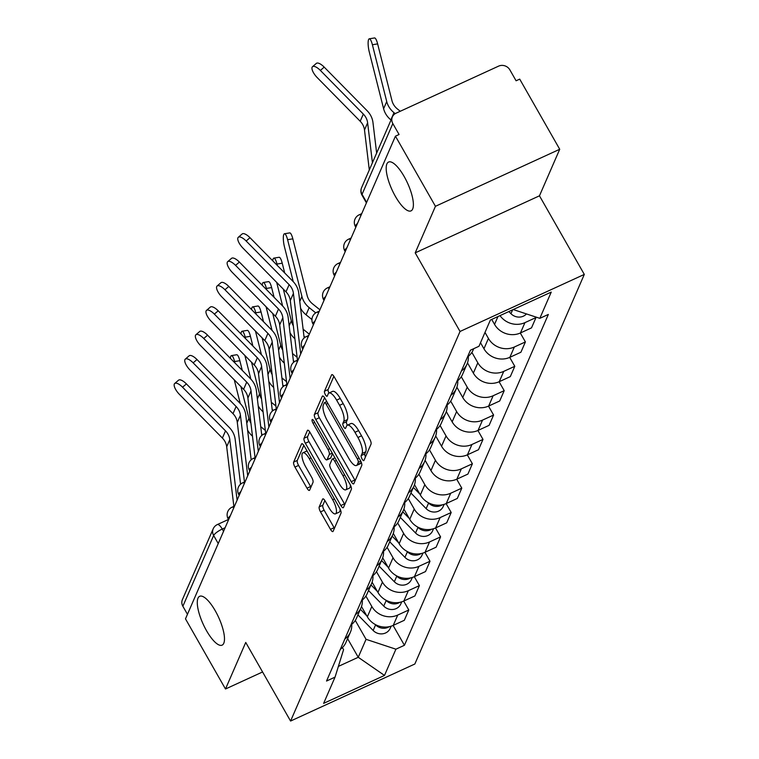<?xml version="1.0" encoding="UTF-8"?>
<svg xmlns="http://www.w3.org/2000/svg" width="759" height="759" viewBox="0 0 759 759"><rect width="100%" height="100%" fill="white"/><g stroke="black" fill="none" stroke-linecap="round" stroke-linejoin="round"><path stroke-width="1.14" d="M362.109 459.062A2.884 0.901 -114.7 0 0 363.779 460.618A2.884 0.901 -114.7 0 0 363.95 460.419L371.037 444.119A4.118 1.29 -114.7 0 0 369.737 439.129L334.216 376.853A4.118 1.29 -114.7 0 0 331.825 374.642A4.118 1.29 -114.7 0 0 331.569 374.927L324.482 391.217A2.884 0.901 -114.7 0 0 325.402 394.718A2.884 0.901 -114.7 0 0 327.072 396.264A2.884 0.901 -114.7 0 0 327.252 396.065L328.163 393.949A13.188 4.137 -114.7 0 1 328.979 393.039A13.188 4.137 -114.7 0 1 336.617 400.116L339.577 405.306A13.188 4.137 -114.7 0 1 343.751 421.283L342.84 423.399A2.884 0.901 -114.7 0 0 343.751 426.89A2.884 0.901 -114.7 0 0 345.421 428.437A2.884 0.901 -114.7 0 0 345.601 428.237L346.521 426.131A13.188 4.137 -114.7 0 1 347.328 425.22A13.188 4.137 -114.7 0 1 354.965 432.298L357.925 437.488A13.188 4.137 -114.7 0 1 362.109 453.465L361.189 455.571A2.884 0.901 -114.7 0 0 362.109 459.062M215.233 610.729A26.869 8.434 -114.7 0 0 199.674 596.299A26.869 8.434 -114.7 0 0 206.533 630.72A26.869 8.434 -114.7 0 0 222.093 645.15A26.869 8.434 -114.7 0 0 215.233 610.729M404.139 176.468A26.869 8.434 -114.7 0 0 388.58 162.037A26.869 8.434 -114.7 0 0 395.439 196.458A26.869 8.434 -114.7 0 0 410.998 210.888A26.869 8.434 -114.7 0 0 404.139 176.468M319.207 506.898A4.118 1.29 -114.7 0 0 320.516 511.889L330.488 529.365A4.118 1.29 -114.7 0 0 332.869 531.575A4.118 1.29 -114.7 0 0 333.125 531.291L340.99 513.198A4.118 1.29 -114.7 0 0 339.69 508.207L304.169 445.931A4.118 1.29 -114.7 0 0 301.778 443.721A4.118 1.29 -114.7 0 0 301.522 444.006L293.657 462.098A4.118 1.29 -114.7 0 0 294.957 467.089L306.997 488.189A4.118 1.29 -114.7 0 0 309.387 490.409A4.118 1.29 -114.7 0 0 309.644 490.124L313.012 482.373A4.118 1.29 -114.7 0 0 311.702 477.383L305.735 466.918A11.024 3.463 -114.7 0 1 302.917 452.8A11.024 3.463 -114.7 0 1 309.302 458.711L332.689 499.716A11.024 3.463 -114.7 0 1 335.497 513.834A11.024 3.463 -114.7 0 1 329.121 507.913L325.222 501.082A4.118 1.29 -114.7 0 0 322.831 498.872A4.118 1.29 -114.7 0 0 322.575 499.156L319.207 506.898L322.831 505.238A4.118 1.29 -114.7 0 0 324.14 510.228L334.102 527.704A4.118 1.29 -114.7 0 0 334.444 528.255M415.201 252.861L539.469 195.813L559.725 149.267L435.448 206.306L415.201 252.861L460.039 331.465L290.574 721.05L245.736 642.446L225.489 689.001L185.481 618.851L395.439 136.165L399.063 134.504L392.83 123.575L362.052 194.342A8.396 2.154 150.3 0 0 362.005 195.177L366.417 202.9M435.448 206.306L395.439 136.165M351.227 481.68A4.118 1.29 -114.7 0 0 353.609 483.891A4.118 1.29 -114.7 0 0 353.865 483.606L361.739 465.514A4.118 1.29 -114.7 0 0 360.43 460.523L324.909 398.247A4.118 1.29 -114.7 0 0 322.518 396.027A4.118 1.29 -114.7 0 0 322.271 396.312L314.397 414.414A4.118 1.29 -114.7 0 0 315.706 419.404L351.227 481.68L354.851 480.02A4.118 1.29 -114.7 0 0 355.184 480.57M351.37 489.356L343.495 507.448A4.118 1.29 -114.7 0 1 343.239 507.733A4.118 1.29 -114.7 0 1 340.857 505.522L305.336 443.247A4.118 1.29 -114.7 0 1 304.027 438.256L307.395 430.505A4.118 1.29 -114.7 0 1 307.651 430.22A4.118 1.29 -114.7 0 1 310.033 432.44L324.444 457.696A4.118 1.29 -114.7 0 0 326.825 459.907A4.118 1.29 -114.7 0 0 327.082 459.622L329.311 454.48A4.118 1.29 -114.7 0 0 328.011 449.489L313.012 423.19A2.884 0.901 -114.7 0 1 312.272 419.499A2.884 0.901 -114.7 0 1 313.941 421.046L350.06 484.365A4.118 1.29 -114.7 0 1 351.37 489.356M559.725 149.267L519.716 79.126L516.092 80.786L509.858 69.856A8.396 7.675 23.5 0 0 498.587 66.137L396.056 113.195A8.396 7.675 23.5 0 0 392.375 116.895A8.396 7.675 23.5 0 0 392.83 123.575M539.469 195.813L584.307 274.416L414.841 664.011L290.574 721.05M225.489 689.001L262.576 671.971M187.454 614.306L182.862 606.261A8.396 7.675 -156.5 0 1 182.416 599.591L213.194 528.824A8.396 7.675 23.5 0 0 213.649 535.503L182.862 606.261M491.718 319.425L494.545 324.378A19.317 17.656 23.5 0 0 520.465 332.945L524.943 322.632A19.317 17.656 -156.5 0 1 500.01 315.611M524.943 322.632L535.996 317.566L535.655 316.958M467.525 356.91A19.317 17.656 23.5 0 0 473.132 350.051L473.72 348.685M520.465 332.945L531.509 327.869L535.996 317.566M468.312 356.313A19.317 17.656 -156.5 0 1 467.013 364.102A19.317 17.656 -156.5 0 1 461.415 370.961M520.313 333.011L525.399 341.929L514.346 347.005A19.317 17.656 -156.5 0 1 488.435 338.438L484.992 332.414M456.927 381.274A19.317 17.656 23.5 0 0 462.535 374.415L467.013 364.102M480.513 342.726L483.948 348.751A19.317 17.656 23.5 0 0 509.858 357.318L520.911 352.242L525.399 341.929M457.715 380.676A19.317 17.656 -156.5 0 1 456.415 388.475A19.317 17.656 -156.5 0 1 450.808 395.335M509.706 357.385L514.792 366.303L503.748 371.369A19.317 17.656 -156.5 0 1 477.828 362.811L471.88 352.375M446.33 405.648A19.317 17.656 23.5 0 0 451.928 398.788L456.415 388.475M467.497 362.859L473.35 373.115A19.317 17.656 23.5 0 0 499.261 381.682L510.314 376.606L514.792 366.303M447.117 405.05A19.317 17.656 -156.5 0 1 445.818 412.839A19.317 17.656 -156.5 0 1 440.211 419.699M499.109 381.749L504.194 390.667L493.141 395.743A19.317 17.656 -156.5 0 1 467.231 387.175L461.282 376.749M435.723 430.011A19.317 17.656 23.5 0 0 441.33 423.152L445.818 412.839M456.899 387.232L462.743 397.488A19.317 17.656 23.5 0 0 488.663 406.056L499.716 400.98L504.194 390.667M436.51 429.414A19.317 17.656 -156.5 0 1 435.211 437.212A19.317 17.656 -156.5 0 1 429.613 444.072M488.511 406.122L493.597 415.04L482.544 420.106A19.317 17.656 -156.5 0 1 456.633 411.549L450.685 401.113M425.125 454.385A19.317 17.656 23.5 0 0 430.733 447.525L435.211 437.212M446.292 411.596L452.146 421.852A19.317 17.656 23.5 0 0 478.066 430.419L489.109 425.344L493.597 415.04M425.913 453.787A19.317 17.656 -156.5 0 1 424.613 461.576A19.317 17.656 -156.5 0 1 419.006 468.445M477.914 430.486L482.999 439.404L471.946 444.48A19.317 17.656 -156.5 0 1 446.036 435.913L440.078 425.486M414.528 478.749A19.317 17.656 23.5 0 0 420.125 471.889L424.613 461.576M435.694 435.97L441.548 446.226A19.317 17.656 23.5 0 0 467.459 454.793L478.512 449.717L482.999 439.404M415.315 478.151A19.317 17.656 -156.5 0 1 414.016 485.95A19.317 17.656 -156.5 0 1 408.408 492.809M467.307 454.859L472.392 463.777L461.349 468.844A19.317 17.656 -156.5 0 1 435.429 460.286L429.48 449.85M403.921 503.122A19.317 17.656 23.5 0 0 409.528 496.263L414.016 485.95M425.097 460.333L430.951 470.589A19.317 17.656 23.5 0 0 456.861 479.157L467.914 474.081L472.392 463.777M404.718 502.524A19.317 17.656 -156.5 0 1 403.418 510.314A19.317 17.656 -156.5 0 1 397.811 517.183M456.709 479.223L461.795 488.141L450.742 493.217A19.317 17.656 -156.5 0 1 424.831 484.65L418.883 474.223M393.323 527.486A19.317 17.656 23.5 0 0 398.93 520.627L403.418 510.314M414.537 484.773L420.344 494.963A19.317 17.656 23.5 0 0 446.264 503.53L457.307 498.454L461.795 488.141M394.111 526.888A19.317 17.656 -156.5 0 1 392.811 534.687A19.317 17.656 -156.5 0 1 387.213 541.546M446.112 503.596L451.197 512.515L440.144 517.581A19.317 17.656 -156.5 0 1 414.234 509.023L408.276 498.587M382.726 551.859A19.317 17.656 23.5 0 0 388.333 545L392.811 534.687M403.892 509.071L409.746 519.327A19.317 17.656 23.5 0 0 435.657 527.894L446.709 522.818L451.197 512.515M383.513 551.262A19.317 17.656 -156.5 0 1 382.213 559.051A19.317 17.656 -156.5 0 1 376.606 565.92M435.505 527.96L440.59 536.879L429.547 541.954A19.317 17.656 -156.5 0 1 403.627 533.387L397.678 522.96M372.128 576.223A19.317 17.656 23.5 0 0 377.726 569.364L382.213 559.051M393.295 533.444L399.149 543.7A19.317 17.656 23.5 0 0 425.059 552.267L436.112 547.192L440.59 536.879M372.916 575.626A19.317 17.656 -156.5 0 1 371.616 583.424A19.317 17.656 -156.5 0 1 366.009 590.284M424.907 552.334L429.992 561.252L418.94 566.318A19.317 17.656 -156.5 0 1 393.029 557.761L387.081 547.324M361.521 600.597A19.317 17.656 23.5 0 0 367.128 593.737L371.616 583.424M382.735 557.874L388.542 568.064A19.317 17.656 23.5 0 0 414.461 576.631L425.514 571.565L429.992 561.252M362.309 599.999A19.317 17.656 -156.5 0 1 361.009 607.788A19.317 17.656 -156.5 0 1 355.411 614.657M414.31 576.698L419.395 585.616L408.342 590.692A19.317 17.656 -156.5 0 1 382.432 582.125L376.483 571.698M350.924 624.961A19.317 17.656 23.5 0 0 356.531 618.101L361.009 607.788M372.128 582.248L377.944 592.437A19.317 17.656 23.5 0 0 403.854 601.005L414.907 595.929L419.395 585.616M351.711 624.372A19.317 17.656 -156.5 0 1 350.411 632.162A19.317 17.656 -156.5 0 1 344.804 639.021M403.703 601.071L408.797 609.989L397.744 615.056A19.317 17.656 -156.5 0 1 371.825 606.498L365.876 596.062M340.326 649.334A19.317 17.656 23.5 0 0 345.924 642.475L350.411 632.162M361.493 606.545L367.347 616.801A19.317 17.656 23.5 0 0 393.257 625.369L404.31 620.302L408.797 609.989M338.381 666.402L358.239 657.285L366.056 639.325L395.913 649.192L384.5 675.434L323.628 703.375L335.042 677.132L326.531 681.041L470.447 350.184L478.967 346.275L490.38 320.032L551.243 292.092L539.829 318.344L513.226 309.549M395.913 649.192L404.424 645.283L548.349 314.435L539.829 318.344M460.039 331.465L584.307 274.416M347.594 638.632L358.239 657.285L384.5 675.434M342.413 647.579L343.59 649.638L335.042 677.132M366.056 639.325L355.278 620.435M393.105 625.435L404.424 645.283M365.477 456.918A2.884 0.901 -114.7 0 1 364.813 453.91L365.734 451.804A13.188 4.137 -114.7 0 0 361.55 435.818L357.925 437.488M347.328 425.22L350.952 423.55A13.188 4.137 -114.7 0 1 358.59 430.628L361.55 435.818M328.979 393.039L332.603 391.378A13.188 4.137 -114.7 0 1 340.241 398.456L343.201 403.646A13.188 4.137 -114.7 0 1 347.375 419.623L346.465 421.729A2.884 0.901 -114.7 0 0 347.366 425.201M333.875 376.303L328.106 389.557A2.884 0.901 -114.7 0 0 329.008 393.029M324.567 397.688L318.021 412.744A4.118 1.29 -114.7 0 0 319.33 417.744L354.851 480.02M358.239 462.354A2.884 0.901 -114.7 0 0 357.328 458.863L326.142 404.196A2.884 0.901 -114.7 0 0 324.472 402.649A2.884 0.901 -114.7 0 0 324.292 402.849L323.334 405.069A13.188 4.137 -114.7 0 0 327.508 421.046L348.827 458.417A13.188 4.137 -114.7 0 0 356.464 465.495A13.188 4.137 -114.7 0 0 357.271 464.584L358.239 462.354L360.781 461.187M356.464 465.495L360.079 463.834A13.188 4.137 -114.7 0 0 360.895 462.914L357.271 464.584M361.218 462.174L360.895 462.914M309.7 431.88L307.651 436.586A4.118 1.29 -114.7 0 0 308.951 441.586L344.482 503.862A4.118 1.29 -114.7 0 0 344.814 504.412M330.07 458.246A4.118 1.29 -114.7 0 0 330.45 458.246A4.118 1.29 -114.7 0 0 330.706 457.952L332.565 453.683M339.387 483.9A11.024 3.463 -114.7 0 0 345.772 489.821A11.024 3.463 -114.7 0 0 342.954 475.694L334.719 461.254A4.118 1.29 -114.7 0 0 332.328 459.043A4.118 1.29 -114.7 0 0 332.081 459.328L329.842 464.461A4.118 1.29 -114.7 0 0 331.152 469.46L339.387 483.9M345.772 489.821L349.396 488.16A11.024 3.463 -114.7 0 0 350.345 484.887M324.88 500.532L322.831 505.238M335.497 513.834L339.121 512.173A11.024 3.463 -114.7 0 0 340.07 508.938M307.072 451.026A11.024 3.463 -114.7 0 0 306.541 451.131L302.917 452.8M303.828 445.372L297.281 460.428A4.118 1.29 -114.7 0 0 298.581 465.428L310.621 486.528A4.118 1.29 -114.7 0 0 310.962 487.088M369.272 38.813L374.51 37.95A9.658 2.258 80.7 0 1 377.631 43.889L372.394 44.743A9.658 2.258 -99.3 0 0 369.272 38.813A9.658 2.258 -99.3 0 0 369.272 51.935L383.608 108.727A20.996 19.193 -156.5 0 0 390.866 119.856L391.037 119.988M508.862 311.551L510.949 313.685A10.493 9.592 23.5 0 0 526.461 313.922M400.259 111.269L397.346 108.916A15.531 14.203 -156.5 0 1 391.967 100.681L377.631 43.889M395.211 113.651L393.997 112.664A20.996 19.193 -156.5 0 1 386.729 101.535L372.394 44.743M320.364 70.426A9.658 3.586 -130.7 0 0 312.499 66.707A9.658 3.586 -130.7 0 0 317.234 77.617L360.193 121.26L363.324 114.078L320.364 70.426L324.197 67.124A9.658 3.586 49.3 0 0 316.332 63.395L312.499 66.707M372.432 162.758L367.622 122.806A15.531 14.203 23.5 0 0 363.324 114.078M369.301 169.94L364.5 129.988A15.531 14.203 23.5 0 0 360.193 121.26M376.644 153.071L372.973 122.569A20.996 19.193 23.5 0 0 367.157 110.767L324.197 67.124M284.473 233.763L289.71 232.899A9.658 2.258 80.7 0 1 292.832 238.838L287.595 239.692A9.658 2.258 -99.3 0 0 284.473 233.763A9.658 2.258 -99.3 0 0 284.473 246.884L293.24 281.646M413.37 487.42L419.803 494.005M428.247 502.657L428.598 503.018A10.493 9.592 23.5 0 0 442.241 504.839M410.923 493.046L426.15 508.634A10.493 9.592 23.5 0 0 443.19 506.49L444.129 504.346M319.909 309.805L312.537 303.866A15.531 14.203 -156.5 0 1 307.167 295.631L292.832 238.838M315.716 312.879L309.188 307.623A20.996 19.193 -156.5 0 1 301.93 296.484L287.595 239.692M311.93 319.53L306.067 314.805A20.996 19.193 -156.5 0 1 300.592 308.258M273.866 258.126L279.103 257.273A9.658 2.258 80.7 0 1 282.234 263.202L276.997 264.066A9.658 2.258 -99.3 0 0 273.866 258.126A9.658 2.258 -99.3 0 0 272.775 260.84M402.773 511.794L409.196 518.369M417.649 527.021L418 527.382A10.493 9.592 23.5 0 0 431.634 529.213M400.325 517.41L415.553 533.008A10.493 9.592 23.5 0 0 432.592 530.864L433.522 528.719M309.311 334.178L303.107 329.178M284.691 272.946L282.234 263.202M293.335 325.829A20.996 19.193 -156.5 0 1 291.323 320.858L283.325 289.132M277.358 265.498L276.997 264.066M282.642 306.01L276.674 282.376M294.881 338.685A20.996 19.193 -156.5 0 1 289.995 332.622M305.118 337.252L303.97 336.322M263.269 282.5L268.506 281.636A9.658 2.258 80.7 0 1 271.637 287.576L266.4 288.429A9.658 2.258 -99.3 0 0 263.269 282.5A9.658 2.258 -99.3 0 0 262.178 285.213M392.175 536.158L398.598 542.742M407.052 551.395L407.393 551.755A10.493 9.592 23.5 0 0 421.036 553.577M389.728 541.784L404.945 557.372A10.493 9.592 23.5 0 0 421.995 555.227L422.924 553.083M297.12 357.261L292.509 353.542M274.094 297.319L271.637 287.576M282.737 350.203A20.996 19.193 -156.5 0 1 280.726 345.222L272.718 313.495M266.76 289.862L266.4 288.429M272.045 330.383L266.077 306.75M284.283 363.058A20.996 19.193 -156.5 0 1 279.388 356.996M294.511 361.616L293.372 360.696M252.671 306.864L257.908 306.01A9.658 2.258 80.7 0 1 261.03 311.94L255.792 312.803A9.658 2.258 -99.3 0 0 252.671 306.864A9.658 2.258 -99.3 0 0 251.58 309.577M381.568 560.531L388.001 567.106M396.445 575.758L396.796 576.119A10.493 9.592 23.5 0 0 410.439 577.95M379.13 566.148L394.348 581.745A10.493 9.592 23.5 0 0 411.387 579.601L412.327 577.457M286.513 381.635L281.912 377.916M263.496 321.683L261.03 311.94M272.13 374.567A20.996 19.193 -156.5 0 1 270.128 369.595L262.121 337.869M256.153 314.235L255.792 312.803M261.438 354.747L255.479 331.114M273.676 387.422A20.996 19.193 -156.5 0 1 268.79 381.36M283.913 385.989L282.765 385.06M242.074 331.237L247.311 330.374A9.658 2.258 80.7 0 1 250.432 336.313L245.195 337.167A9.658 2.258 -99.3 0 0 242.074 331.237A9.658 2.258 -99.3 0 0 240.973 333.951M370.971 584.895L377.394 591.479M385.847 600.132L386.198 600.492A10.493 9.592 23.5 0 0 399.832 602.314M368.523 590.521L383.75 606.109A10.493 9.592 23.5 0 0 400.79 603.965L401.72 601.821M275.915 405.999L271.305 402.279M252.889 346.057L250.432 336.313M261.532 398.94A20.996 19.193 -156.5 0 1 259.531 393.959L251.523 362.233M245.555 338.609L245.195 337.167M250.84 379.12L244.882 355.487M263.079 411.795A20.996 19.193 -156.5 0 1 258.193 405.733M273.316 410.353L272.168 409.433M246.163 241.011A9.658 3.586 -130.7 0 0 238.298 237.282A9.658 3.586 -130.7 0 0 243.032 248.193L285.991 291.845L289.122 284.653L246.163 241.011L249.996 237.7A9.658 3.586 49.3 0 0 242.13 233.981L238.298 237.282M300.706 353.95L293.42 293.391A15.531 14.203 23.5 0 0 289.122 284.653M297.462 360.164L290.299 300.573A15.531 14.203 23.5 0 0 285.991 291.845M304.169 337.973L298.771 293.145A20.996 19.193 23.5 0 0 292.955 281.352L249.996 237.7M235.556 265.375A9.658 3.586 -130.7 0 0 227.691 261.656A9.658 3.586 -130.7 0 0 232.434 272.566L275.394 316.209L278.515 309.027L235.556 265.375L239.398 262.073A9.658 3.586 49.3 0 0 231.533 258.345L227.691 261.656M290.109 378.314L282.822 317.755A15.531 14.203 23.5 0 0 278.515 309.027M286.864 384.528L279.692 324.937A15.531 14.203 23.5 0 0 275.394 316.209M293.562 362.337L288.173 317.518A20.996 19.193 23.5 0 0 282.357 305.716L239.398 262.073M224.958 289.748A9.658 3.586 -130.7 0 0 217.093 286.02A9.658 3.586 -130.7 0 0 221.837 296.93L264.796 340.582L267.918 333.391L224.958 289.748L228.801 286.437A9.658 3.586 49.3 0 0 220.935 282.718L217.093 286.02M279.511 402.687L272.225 342.129A15.531 14.203 23.5 0 0 267.918 333.391M276.267 408.902L269.094 349.311A15.531 14.203 23.5 0 0 264.796 340.582M282.965 386.711L277.576 341.882A20.996 19.193 23.5 0 0 271.76 330.089L228.801 286.437M214.361 314.112A9.658 3.586 -130.7 0 0 206.495 310.393A9.658 3.586 -130.7 0 0 211.23 321.304L254.189 364.946L257.32 357.764L214.361 314.112L218.203 310.81A9.658 3.586 49.3 0 0 210.338 307.082L206.495 310.393M268.904 427.051L261.618 366.493A15.531 14.203 23.5 0 0 257.32 357.764M265.669 433.266L258.496 373.675A15.531 14.203 23.5 0 0 254.189 364.946M272.367 411.074L266.969 366.255A20.996 19.193 23.5 0 0 261.162 354.453L218.203 310.81M203.763 338.486A9.658 3.586 -130.7 0 0 195.898 334.757A9.658 3.586 -130.7 0 0 200.632 345.668L243.592 389.32L246.722 382.128L203.763 338.486L207.596 335.174A9.658 3.586 49.3 0 0 199.731 331.455L195.898 334.757M258.307 451.425L251.02 390.866A15.531 14.203 23.5 0 0 246.722 382.128M255.062 457.639L247.899 398.048A15.531 14.203 23.5 0 0 243.592 389.32M261.77 435.448L256.371 390.619A20.996 19.193 23.5 0 0 250.555 378.826L207.596 335.174M193.156 362.849A9.658 3.586 -130.7 0 0 185.291 359.13A9.658 3.586 -130.7 0 0 190.035 370.041L232.994 413.683L236.115 406.501L193.156 362.849L196.998 359.548A9.658 3.586 49.3 0 0 189.133 355.819L185.291 359.13M247.709 475.789L240.423 415.23A15.531 14.203 23.5 0 0 236.115 406.501M244.464 482.003L237.292 422.421A15.531 14.203 23.5 0 0 232.994 413.683M251.163 459.812L245.774 414.993A20.996 19.193 23.5 0 0 239.958 403.19L196.998 359.548M231.467 355.601L236.704 354.747A9.658 2.258 80.7 0 1 239.835 360.677L234.597 361.54A9.658 2.258 -99.3 0 0 231.467 355.601A9.658 2.258 -99.3 0 0 230.375 358.324M360.373 609.268L366.796 615.843M375.25 624.496L375.591 624.856A10.493 9.592 23.5 0 0 389.234 626.687M357.925 614.885L373.153 630.482A10.493 9.592 23.5 0 0 390.192 628.338L391.122 626.194M265.318 430.372L260.707 426.653M242.292 370.42L239.835 360.677M250.935 423.304A20.996 19.193 -156.5 0 1 248.924 418.332L240.916 386.606M234.958 362.973L234.597 361.54M240.242 403.484L234.275 379.851M252.481 436.159A20.996 19.193 -156.5 0 1 247.586 430.097M262.718 434.727L261.57 433.797M182.558 387.223A9.658 3.586 -130.7 0 0 174.693 383.494A9.658 3.586 -130.7 0 0 179.437 394.405L222.387 438.057L225.518 430.875L182.558 387.223L186.401 383.912A9.658 3.586 49.3 0 0 178.536 380.193L174.693 383.494M237.102 500.162L229.816 439.603A15.531 14.203 23.5 0 0 225.518 430.875M233.867 506.376L226.694 446.785A15.531 14.203 23.5 0 0 222.387 438.057M240.565 484.185L235.176 439.357A20.996 19.193 23.5 0 0 229.36 427.564L186.401 383.912M225.11 527.742L222.254 529.051A8.396 2.154 150.3 0 0 213.649 535.503L218.231 543.539M223.554 531.328L222.254 529.051A8.396 2.638 65.3 0 0 217.387 524.545A8.396 8.396 0 0 0 213.194 528.824M403.854 601.005L408.342 590.692M414.461 576.631L418.94 566.318M425.059 552.267L429.547 541.954M435.657 527.894L440.144 517.581M446.264 503.53L450.742 493.217M456.861 479.157L461.349 468.844M467.459 454.793L471.946 444.48M478.066 430.419L482.544 420.106M488.663 406.056L493.141 395.743M499.261 381.682L503.748 371.369M509.858 357.318L514.346 347.005M393.257 625.369L397.744 615.056M367.347 616.801L371.825 606.498M377.944 592.437L382.432 582.125M388.542 568.064L393.029 557.761M399.149 543.7L403.627 533.387M409.746 519.327L414.234 509.023M420.344 494.963L424.831 484.65M430.951 470.589L435.429 460.286M441.548 446.226L446.036 435.913M452.146 421.852L456.633 411.549M462.743 397.488L467.231 387.175M473.35 373.115L477.828 362.811M483.948 348.751L488.435 338.438M494.545 324.378L497.951 316.56M357.48 223.431A8.396 2.154 150.3 0 0 355.421 226.59L355.81 227.273M361.739 213.64L359.216 214.797A8.396 2.638 65.3 0 1 360.99 215.357M346.882 247.804A8.396 2.154 150.3 0 0 344.823 250.963L345.212 251.637M336.284 272.168A8.396 2.154 150.3 0 0 334.226 275.327L334.615 276.01M325.677 296.541A8.396 2.154 150.3 0 0 323.619 299.701L324.008 300.374M315.08 320.905A8.396 2.154 150.3 0 0 313.021 324.065L313.41 324.748M304.482 345.279A8.396 2.154 150.3 0 0 302.424 348.438L302.813 349.112M293.885 369.642A8.396 2.154 150.3 0 0 291.826 372.802L292.215 373.485M283.278 394.016A8.396 2.154 150.3 0 0 281.219 397.175L281.608 397.849M272.68 418.38A8.396 2.154 150.3 0 0 270.621 421.539L271.01 422.222M262.083 442.753A8.396 2.154 150.3 0 0 260.024 445.912L260.413 446.586M251.476 467.117A8.396 2.154 150.3 0 0 249.417 470.276L249.806 470.959M240.878 491.49A8.396 2.154 150.3 0 0 238.819 494.65L239.208 495.323M230.281 515.854A8.396 2.154 150.3 0 0 228.222 519.014L228.611 519.697M351.142 238.003L348.618 239.17A8.396 2.638 65.3 0 1 350.392 239.73M340.544 262.377L338.011 263.534A8.396 2.638 65.3 0 1 339.795 264.094M329.937 286.741L327.414 287.908A8.396 2.638 65.3 0 1 329.197 288.467M319.34 311.114L316.816 312.272A8.396 2.638 65.3 0 1 318.59 312.831M308.742 335.478L306.209 336.645A8.396 2.638 65.3 0 1 307.993 337.205M298.145 359.851L295.612 361.009A8.396 2.638 65.3 0 1 297.395 361.569M287.538 384.215L285.014 385.382A8.396 2.638 65.3 0 1 286.788 385.942M276.94 408.589L274.416 409.746A8.396 2.638 65.3 0 1 276.191 410.306M266.343 432.953L263.809 434.12A8.396 2.638 65.3 0 1 265.593 434.679M255.736 457.326L253.212 458.483A8.396 2.638 65.3 0 1 254.996 459.043M245.138 481.69L242.614 482.857A8.396 2.638 65.3 0 1 244.389 483.417M234.54 506.063L232.007 507.221A8.396 2.638 65.3 0 1 233.791 507.78M366.635 202.378L362.052 194.342A8.396 7.675 23.5 0 1 361.597 187.663A8.396 8.396 0 0 0 362.005 195.177M365.734 451.804L362.109 453.465M358.59 430.628L354.965 432.298M346.465 421.729L342.84 423.399M347.375 419.623L343.751 421.283M343.201 403.646L339.577 405.306M340.241 398.456L336.617 400.116M328.106 389.557L324.482 391.217M332.205 374.633L331.569 374.927M364.813 453.91L361.189 455.571M319.33 417.744L315.706 419.404M318.021 412.744L314.397 414.414M322.907 396.027L322.271 396.312M359.035 458.075L357.328 458.863M327.86 403.409L326.142 404.196M344.482 503.862L340.857 505.522M308.951 441.586L305.336 443.247M307.651 436.586L304.027 438.256M308.031 430.22L307.395 430.505M330.706 457.952L327.082 459.622M332.252 453.132L329.311 454.48M329.719 448.702L328.011 449.489M314.719 422.412L313.012 423.19M344.671 474.916L342.954 475.694M336.427 460.466L334.719 461.254M323.211 498.862L322.575 499.156M334.396 498.929L332.689 499.716M311.01 457.933L309.302 458.711M310.621 486.528L306.997 488.189M298.581 465.428L294.957 467.089M297.281 460.428L293.657 462.098M302.158 443.711L301.522 444.006M334.102 527.704L330.488 529.365M324.14 510.228L320.516 511.889M512.638 309.824L510.949 313.685M386.729 101.535L383.608 108.727M393.997 112.664L390.866 119.856M364.5 129.988L367.622 122.806M428.598 503.018L426.15 508.634M301.93 296.484L299.767 301.446M309.188 307.623L306.067 314.805M418 527.382L415.553 533.008M291.323 320.858L289.17 325.81M407.393 551.755L404.945 557.372M280.726 345.222L278.572 350.184M396.796 576.119L394.348 581.745M270.128 369.595L267.974 374.548M386.198 600.492L383.75 606.109M259.531 393.959L257.367 398.921M290.299 300.573L293.42 293.391M279.692 324.937L282.822 317.755M269.094 349.311L272.225 342.129M258.496 373.675L261.618 366.493M247.899 398.048L251.02 390.866M237.292 422.421L240.423 415.23M375.591 624.856L373.153 630.482M248.924 418.332L246.77 423.285M226.694 446.785L229.816 439.603M359.216 214.797A8.396 8.396 0 0 0 355.421 226.59M348.618 239.17A8.396 8.396 0 0 0 344.823 250.963M338.011 263.534A8.396 8.396 0 0 0 334.226 275.327M327.414 287.908A8.396 8.396 0 0 0 323.619 299.701M316.816 312.272A8.396 8.396 0 0 0 313.021 324.065M306.209 336.645A8.396 8.396 0 0 0 302.424 348.438M295.612 361.009A8.396 8.396 0 0 0 291.826 372.802M285.014 385.382A8.396 8.396 0 0 0 281.219 397.175M274.416 409.746A8.396 8.396 0 0 0 270.621 421.539M263.809 434.12A8.396 8.396 0 0 0 260.024 445.912M253.212 458.483A8.396 8.396 0 0 0 249.417 470.276M242.614 482.857A8.396 8.396 0 0 0 238.819 494.65M232.007 507.221A8.396 8.396 0 0 0 228.222 519.014M217.387 524.545L228.468 519.46M361.597 187.663L392.375 116.895M326.806 401.577L324.472 402.649M330.45 458.246L326.825 459.907M334.937 457.848L332.328 459.043"/></g></svg>
